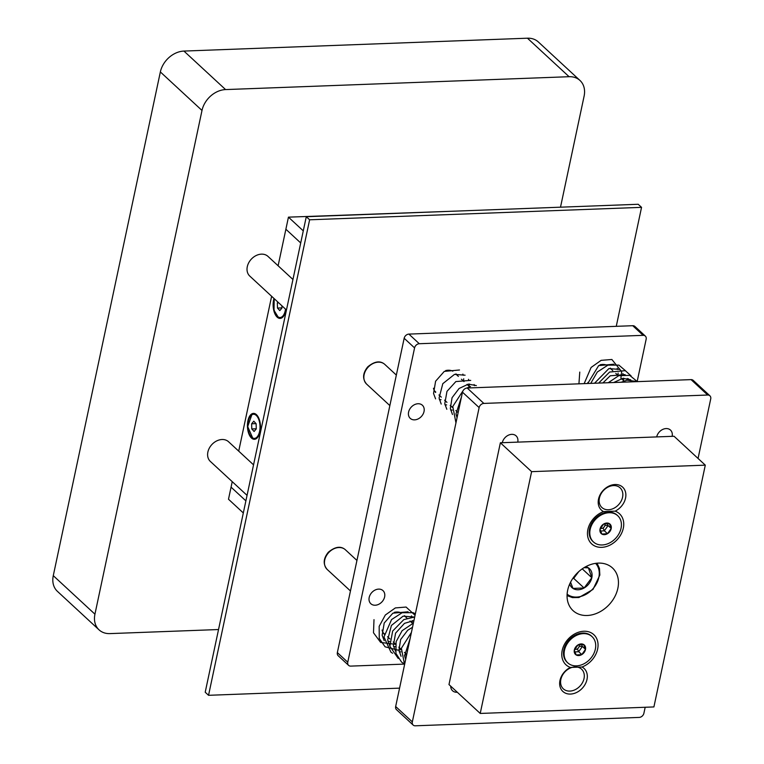 <?xml version="1.0" encoding="UTF-8"?>
<svg xmlns="http://www.w3.org/2000/svg" width="764" height="764" viewBox="0 0 764 764"><rect width="100%" height="100%" fill="white"/><g stroke="black" fill="none" stroke-linecap="round" stroke-linejoin="round"><path stroke-width="1.15" d="M616.261 326.333L641.55 207.35L309.621 219.793L208.543 695.307L399.572 688.144M208.543 695.307L205.21 692.222L306.288 216.709L638.217 204.274L641.55 207.35M309.621 219.793L306.288 216.709M450.789 211.294L288.448 217.148L285.879 229.238L300.71 242.952L285.879 229.238L278.115 265.767M271.631 296.279L238.712 451.132M232.227 481.654L231.062 487.146L245.884 500.859L231.062 487.146L228.493 499.236L243.315 512.95M285.946 309.525A12.959 6.513 87.9 0 1 285.688 311.034A12.959 6.513 87.9 0 1 283.836 315.838A12.959 6.513 87.9 0 1 275.46 314.911A12.959 6.513 87.9 0 1 273.97 298.447M259.989 431.927A12.959 6.513 87.9 0 1 258.137 436.731A12.959 6.513 87.9 0 1 249.427 435.165A12.959 6.513 87.9 0 1 248.778 417.879A12.959 6.513 87.9 0 1 257.344 415.664A12.959 6.513 87.9 0 1 259.989 431.927M288.448 217.148L303.279 230.862M452.231 690.417A8.939 6.905 -47.2 0 1 450.722 686.177A8.939 6.905 132.8 0 0 452.565 690.761A8.939 6.905 -47.2 0 1 452.231 690.417M457.283 692.241A8.939 6.905 -47.2 0 1 452.565 690.761A8.939 6.905 132.8 0 0 456.92 692.26A8.939 6.905 132.8 0 0 457.283 692.241M456.547 374.713A13.857 10.706 132.8 0 0 456.07 373.94M452.842 371.17A13.857 10.706 132.8 0 0 445.641 370.578M433.465 388.255A13.857 10.706 132.8 0 0 435.623 392.457M405.149 616.5A13.857 10.706 132.8 0 0 404.681 615.727M401.444 612.957A13.857 10.706 132.8 0 0 394.253 612.365M382.067 630.033A13.857 10.706 132.8 0 0 384.235 634.244M610.933 368.926A13.857 10.706 132.8 0 0 610.455 368.152M607.227 365.383A13.857 10.706 132.8 0 0 600.026 364.8M587.85 382.468A13.857 10.706 132.8 0 0 588.127 383.48M414.604 419.856A8.939 6.905 132.8 0 0 423.065 414.126A8.939 6.905 132.8 0 0 422.377 405.235A8.939 6.905 132.8 0 0 411.242 407.107A8.939 6.905 132.8 0 0 410.249 418.366A8.939 6.905 132.8 0 0 414.604 419.856M375.2 605.231A8.939 6.905 132.8 0 0 383.662 599.492A8.939 6.905 132.8 0 0 382.974 590.61A8.939 6.905 132.8 0 0 371.839 592.482A8.939 6.905 132.8 0 0 370.846 603.732A8.939 6.905 132.8 0 0 375.2 605.231M637.205 381.351L646.153 339.226A4.469 3.457 132.8 0 0 645.332 336.084A4.469 3.457 132.8 0 0 643.154 335.339L419.293 343.724A4.469 3.457 132.8 0 0 414.575 347.906L347.763 662.226A4.469 3.457 132.8 0 0 348.594 665.358A4.469 3.457 132.8 0 0 350.772 666.112L404.156 664.107M645.332 336.084L634.922 326.457A4.469 3.457 132.8 0 0 632.745 325.712L408.883 334.097A4.469 3.457 132.8 0 0 404.166 338.271L337.354 652.599A4.469 3.457 132.8 0 0 338.185 655.732L348.594 665.358M560.509 207.178L584.107 96.14A22.347 17.266 132.8 0 0 579.981 80.459L538.324 41.944A22.347 17.266 132.8 0 0 527.446 38.2L183.933 51.073A22.347 17.266 132.8 0 0 160.354 71.94L53.279 575.664A22.347 17.266 132.8 0 0 57.415 591.346L99.062 629.861A22.347 17.266 132.8 0 0 109.949 633.604L218.533 629.536M579.981 80.459A22.347 17.266 132.8 0 0 569.094 76.706L225.581 89.579A22.347 17.266 132.8 0 0 202.002 110.455L94.937 614.18A22.347 17.266 132.8 0 0 99.062 629.861M292.946 279.481L267.973 256.389A13.408 10.362 132.8 0 0 256.809 255.233A13.408 10.362 132.8 0 0 249.771 276.071L286.452 309.993M253.543 464.846L228.57 441.754A13.408 10.362 132.8 0 0 217.406 440.599A13.408 10.362 132.8 0 0 210.367 461.446L247.058 495.368M502.301 442.7A8.939 6.905 -47.2 0 1 508.156 435.308A8.939 6.905 -47.2 0 1 516.092 435.852A8.939 6.905 -47.2 0 1 517.744 442.127A8.939 6.905 132.8 0 0 516.092 435.852A8.939 6.905 132.8 0 0 508.156 435.308A8.939 6.905 132.8 0 0 502.301 442.7M656.687 436.922A8.939 6.905 -47.2 0 1 662.541 429.521A8.939 6.905 -47.2 0 1 670.477 430.065A8.939 6.905 -47.2 0 1 672.129 436.339A8.939 6.905 132.8 0 0 670.477 430.065A8.939 6.905 132.8 0 0 662.541 429.521A8.939 6.905 132.8 0 0 656.687 436.922M698.057 458.457L710.721 398.913A4.469 3.457 132.8 0 0 709.89 395.781A4.469 3.457 132.8 0 0 707.712 395.026L483.851 403.421A4.469 3.457 132.8 0 0 479.133 407.594L412.331 721.913A4.469 3.457 132.8 0 0 413.152 725.055A4.469 3.457 132.8 0 0 415.329 725.8L639.191 717.415A4.469 3.457 132.8 0 0 643.909 713.232L645.179 707.263M709.89 395.781L693.225 380.377A4.469 3.457 132.8 0 0 691.057 379.622L467.196 388.017A4.469 3.457 132.8 0 0 462.478 392.19L395.666 706.509A4.469 3.457 132.8 0 0 396.487 709.651L413.152 725.055M369.957 602.672A8.939 6.905 -47.2 0 1 372.469 591.852A8.939 6.905 -47.2 0 1 382.974 590.61A8.939 6.905 -47.2 0 1 381.981 601.86A8.939 6.905 -47.2 0 1 370.846 603.732A8.939 6.905 -47.2 0 1 369.957 602.672M409.361 417.306A8.939 6.905 -47.2 0 1 411.872 406.486A8.939 6.905 -47.2 0 1 422.377 405.235A8.939 6.905 -47.2 0 1 421.384 416.485A8.939 6.905 -47.2 0 1 410.249 418.366A8.939 6.905 -47.2 0 1 409.361 417.306M569.696 584.021A12.902 9.97 132.8 0 0 572.971 588.414A12.902 9.97 132.8 0 0 584.107 587.994A12.902 9.97 132.8 0 0 591.823 577.708A12.902 9.97 132.8 0 0 588.395 567.843A12.902 9.97 132.8 0 0 585.692 566.726M578.768 571.615L573.697 578.367L584.107 587.994L591.823 577.708L588.395 567.843L584.03 567.681M584.107 587.994L572.971 588.414L570.565 582.206M582.235 568.855L591.823 577.708M573.392 577.594L573.697 578.367L572.828 578.396M653.908 706.939L480.222 713.442L448.984 684.563L500.372 442.776L674.058 436.263L705.296 465.152L653.908 706.939M480.222 713.442L531.61 471.655L500.372 442.776M531.61 471.655L705.296 465.152M598.327 563.106A29.042 22.442 -47.2 0 1 612.48 567.967A29.042 22.442 -47.2 0 1 617.847 588.356A29.042 22.442 -47.2 0 1 598.842 612.384A29.042 22.442 -47.2 0 1 573.038 610.627A29.042 22.442 -47.2 0 1 570.803 581.748A29.042 22.442 -47.2 0 1 598.327 563.106M570.402 667.44A20.513 15.853 -47.2 0 1 563.498 646.315A20.513 15.853 -47.2 0 1 585.778 631.284A20.513 15.853 -47.2 0 1 597.629 649.075A20.513 15.853 -47.2 0 1 581.987 667.01A15.643 12.081 -47.2 0 1 582.197 688.345A15.643 12.081 -47.2 0 1 561.043 689.138A15.643 12.081 -47.2 0 1 570.402 667.44L581.987 667.01M615.115 511.154A20.513 15.853 -47.2 0 1 623.319 528.191A20.513 15.853 -47.2 0 1 603.665 547.158A20.513 15.853 -47.2 0 1 587.459 533.568A20.513 15.853 -47.2 0 1 603.531 511.584A15.643 12.081 -47.2 0 1 603.321 490.249A15.643 12.081 -47.2 0 1 624.474 489.457A15.643 12.081 -47.2 0 1 615.115 511.154L603.531 511.584M613.559 485.579A13.408 10.362 -47.2 0 1 620.091 487.824A13.408 10.362 -47.2 0 1 619.518 503.61A13.408 10.362 -47.2 0 1 603.703 508.776A13.408 10.362 -47.2 0 1 601.889 507.506A13.408 10.362 -47.2 0 1 600.857 494.184A13.408 10.362 -47.2 0 1 613.559 485.579M575.015 666.915A13.408 10.362 -47.2 0 1 581.547 669.159A13.408 10.362 -47.2 0 1 580.048 686.034A13.408 10.362 -47.2 0 1 563.345 688.851A13.408 10.362 -47.2 0 1 569.801 668.271A13.408 10.362 -47.2 0 1 575.015 666.915M253.791 421.184L256.121 423.733L256.274 428.891L254.106 431.498L251.786 428.948L251.623 423.791L253.791 421.184M256.016 423.628L251.623 423.791M256.274 428.776L251.786 428.948M278.726 302.84L277.322 302.897L277.953 302.133M281.973 307.882L277.485 308.054L277.322 302.897M281.906 305.791L281.973 307.997L279.805 310.604L277.485 308.054M582.836 633.652A17.878 13.809 132.8 0 0 566.267 645.351A17.878 13.809 132.8 0 0 567.776 662.865A17.878 13.809 132.8 0 0 576.992 665.836A17.878 13.809 132.8 0 0 593.552 654.137A17.878 13.809 132.8 0 0 592.043 636.622A17.878 13.809 132.8 0 0 582.836 633.652M576.19 654.968A6.446 4.985 132.8 0 0 581.805 654.576A6.446 4.985 132.8 0 0 585.52 649.343A6.446 4.985 132.8 0 0 583.629 644.52A6.446 4.985 132.8 0 0 578.023 644.911A6.446 4.985 132.8 0 0 574.299 650.145A6.446 4.985 132.8 0 0 576.19 654.968L581.805 654.576L585.52 649.343L583.629 644.52L578.023 644.911L574.299 650.145L576.19 654.968M591.728 636.336A17.878 13.809 132.8 0 0 591.422 636.04A17.878 13.809 132.8 0 0 569.142 639.793A17.878 13.809 132.8 0 0 567.155 662.293A17.878 13.809 132.8 0 0 567.471 662.569M581.633 644.51L582.397 646.459L578.682 651.682L581.805 654.576M585.52 649.343L582.397 646.459L579.179 646.268A3.228 2.493 -47.2 0 1 577.317 648.884L578.682 651.682L574.9 651.95M577.317 648.884A3.228 2.493 -47.2 0 1 574.805 649.228M579.016 644.73A3.228 2.493 -47.2 0 1 579.179 646.268M608.526 512.759A17.878 13.809 132.8 0 0 591.966 524.457A17.878 13.809 132.8 0 0 593.475 541.972A17.878 13.809 132.8 0 0 602.681 544.942A17.878 13.809 132.8 0 0 619.251 533.243A17.878 13.809 132.8 0 0 617.742 515.729A17.878 13.809 132.8 0 0 608.526 512.759M601.889 534.074A6.446 4.985 132.8 0 0 607.495 533.683A6.446 4.985 132.8 0 0 611.219 528.449A6.446 4.985 132.8 0 0 609.328 523.626A6.446 4.985 132.8 0 0 603.713 524.018A6.446 4.985 132.8 0 0 599.998 529.251A6.446 4.985 132.8 0 0 601.889 534.074L607.495 533.683L611.219 528.449L609.328 523.626L603.713 524.018L599.998 529.251L601.889 534.074M617.427 515.442A17.878 13.809 132.8 0 0 617.121 515.146A17.878 13.809 132.8 0 0 594.841 518.899A17.878 13.809 132.8 0 0 592.845 541.399A17.878 13.809 132.8 0 0 593.17 541.676M607.332 523.617L608.096 525.565L604.372 530.789L607.495 533.683M611.219 528.449L608.096 525.565L604.868 525.374A3.228 2.493 -47.2 0 1 603.016 527.991L604.372 530.789L600.599 531.056M603.016 527.991A3.228 2.493 -47.2 0 1 600.494 528.335M604.716 523.837A3.228 2.493 -47.2 0 1 604.868 525.374M643.154 335.339L632.745 325.712M419.293 343.724L408.883 334.097M347.763 662.226L337.354 652.599M414.575 347.906L404.166 338.271M569.094 76.706L527.446 38.2M225.581 89.579L183.933 51.073M94.937 614.18L53.279 575.664M202.002 110.455L160.354 71.94M707.712 395.026L691.057 379.622M483.851 403.421L467.196 388.017M412.331 721.913L395.666 706.509M479.133 407.594L462.478 392.19M350.456 590.964L327.202 569.466A13.408 10.362 -47.2 0 1 328.692 552.592A13.408 10.362 -47.2 0 1 345.404 549.774L356.941 560.451M389.86 405.598L366.605 384.091A13.408 10.362 -47.2 0 1 368.095 367.217A13.408 10.362 -47.2 0 1 384.808 364.409L396.344 375.076M567.117 594.153A21 16.225 132.8 0 0 592.597 589.149A21 16.225 132.8 0 0 595.595 563.354M260.018 426.274A12.062 6.064 87.9 0 1 251.241 436.817A12.062 6.064 87.9 0 1 250.592 415.931A12.062 6.064 87.9 0 1 260.018 426.274M285.526 309.133A12.062 6.064 87.9 0 1 277.332 316.325A12.062 6.064 87.9 0 1 274.391 298.839M412.608 623.386L410.01 620.989M406.983 618.191L404.395 615.794M406.725 654.471L404.433 652.341M401.176 649.333L398.818 647.156M395.551 644.138L393.193 641.951M389.936 638.943L387.568 636.746M384.311 633.748L382.993 632.525M469.612 386.794L467.024 384.397M463.996 381.599L461.408 379.202M458.381 376.404L455.783 374.007M458.123 412.684L455.822 410.554M452.565 407.546L450.206 405.369M446.95 402.351L444.591 400.164M441.325 397.156L438.956 394.969M435.709 391.961L434.382 390.738M623.997 381.007L621.409 378.61M618.382 375.812L615.794 373.415M612.766 370.616L610.169 368.219M327.202 569.466C322.876 564.309 323.258 558.56 328.348 552.219C335.176 546.585 340.868 545.763 345.404 549.774M366.605 384.091C362.27 378.944 362.652 373.195 367.742 366.854C374.58 361.21 380.271 360.398 384.808 364.409M579.771 372.078L578.931 383.824M620.941 378.18L621.638 371.562L611.869 359.481L601.134 360.35L591.107 367.446L584.154 383.633M627.196 380.119L627.301 378.419M625.477 370.731L618.878 365.106L607.924 365.144L597.333 372.001L590.734 383.385M631.102 375.926L625.324 370.664L609.605 372.039L598.642 383.089M636.708 381.112L629.717 375.372L618.744 375.687L608.259 382.726M637.701 381.628L626.967 380.166L621.227 382.239M617.904 375.372L618.114 373.023M617.656 369.48L617.245 368.324M623.529 380.577L623.739 378.218M623.281 374.675L622.88 373.529M628.896 379.88L628.505 378.734M613.693 382.525L622.889 378.323L630.749 379.813M602.92 382.926L610.255 375.783L625.095 374.599M587.745 383.499L598.661 365.612L613.884 364.208M594.526 383.241L608.87 368.592L619.48 369.404M373.997 619.652L373.491 632.764L380.644 642.419L395.8 644.367M415.062 615.278L406.085 607.046L395.36 607.924L385.323 615.02L379.164 626.375L379.25 638.418L385.085 646.812L398.111 650.164L401.425 649.562M415.368 613.798L413.104 612.68L402.151 612.718L391.55 619.575L383.986 636.985L390.948 652.198L392.61 653.249M404.538 655.273L406.639 654.872M414.69 617.016L403.822 619.614L392.658 631.054L389.879 646.287L398.216 658.444M413.391 623.118L402.112 630.711L396.105 641.684L395.924 653.392L401.587 662.121L403.822 663.63M411.414 632.43L401.387 648.254L404.567 664.651M387.95 641.34L389.64 641.493M412.13 622.946L412.34 620.597M411.882 617.054L411.462 615.889M393.565 646.535L395.265 646.697M399.2 651.73L400.88 651.893M404.824 656.925L406.171 657.069M401.071 656.286L398.942 650.298L400.661 639.516L407.689 630.271L412.503 627.282M395.446 651.071L393.374 645.532L395.59 633.146L404.471 623.357L413.935 620.549M384.187 640.662L382.153 635.276L384.216 623.013L392.877 613.186L408.1 611.783M389.812 645.847L387.682 639.86L391.407 625.458L403.096 616.166L413.696 616.968M405.655 659.513L404.595 655.684L410.096 638.628M470.538 386.479L466.794 388.045M463.395 390.194L452.775 406.477L455.955 422.864M439.338 399.553L441.038 399.706M463.519 381.16L463.729 378.81M463.271 375.267L462.86 374.102M444.963 404.748L446.653 404.91M469.144 386.364L469.354 384.005M468.895 380.462L468.494 379.316M450.588 409.943L452.269 410.106M474.511 385.667L474.11 384.521M456.213 415.148L457.569 415.282M452.469 414.499L450.34 408.511L452.059 397.729L459.078 388.484L468.38 384.12L476.364 385.591M446.835 409.284L444.772 403.745L446.978 391.359L455.869 381.57L470.71 380.386M435.585 398.875L433.551 393.489L435.604 381.226L444.276 371.399L459.498 369.996M441.2 404.06L439.071 398.073L442.805 383.671L454.484 374.379L465.095 375.191M457.044 417.727L455.984 413.897L461.485 396.841M567.06 595.605L572.427 597.601L578.902 597.524L592.998 589.436L599.845 575.072L599.463 568.445L597.037 563.183M252.216 413.687L247.708 426.579L253.171 439.09M274.19 298.648L274.009 310.289L278.86 318.196M567.155 662.293L567.776 662.865M591.422 636.04L592.043 636.622M592.845 541.399L593.475 541.972M617.121 515.146L617.742 515.729"/></g></svg>
